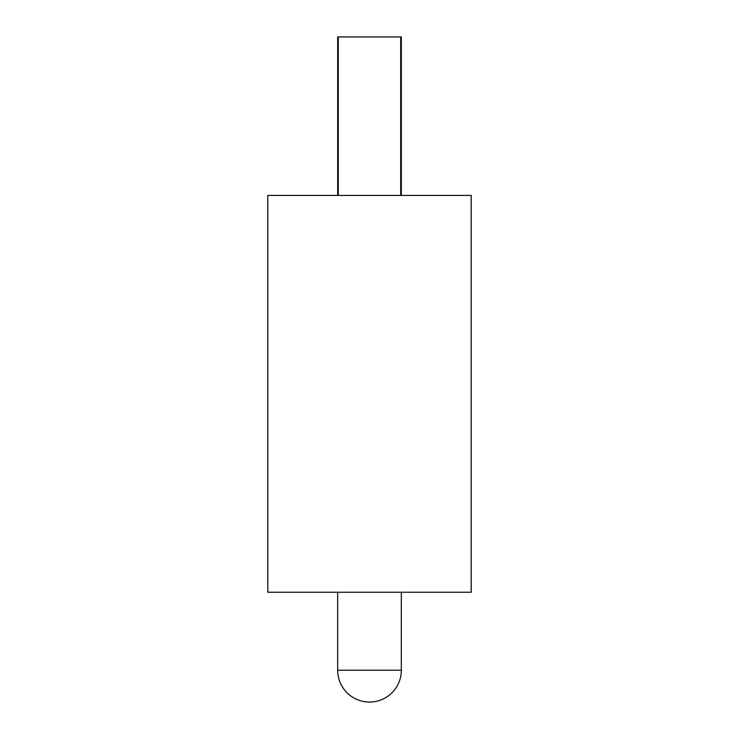 <?xml version="1.0" encoding="UTF-8"?>
<svg xmlns="http://www.w3.org/2000/svg" width="739" height="739" viewBox="0 0 739 739"><rect width="100%" height="100%" fill="white"/><g stroke="black" fill="none" stroke-linecap="round" stroke-linejoin="round"><path stroke-width="1.11" d="M337.677 592.244L337.677 670.227A31.823 31.823 0 0 0 369.5 702.05A31.823 31.823 0 0 0 401.323 670.227L401.323 592.244M337.677 195.429L337.677 36.95L338.296 36.95L338.296 195.429M338.296 36.95L401.323 36.95L401.323 195.429M400.704 36.95L400.704 195.429M267.804 592.244L471.196 592.244L471.196 195.429L267.804 195.429L267.804 592.244M337.677 670.227L401.323 670.227"/></g></svg>
